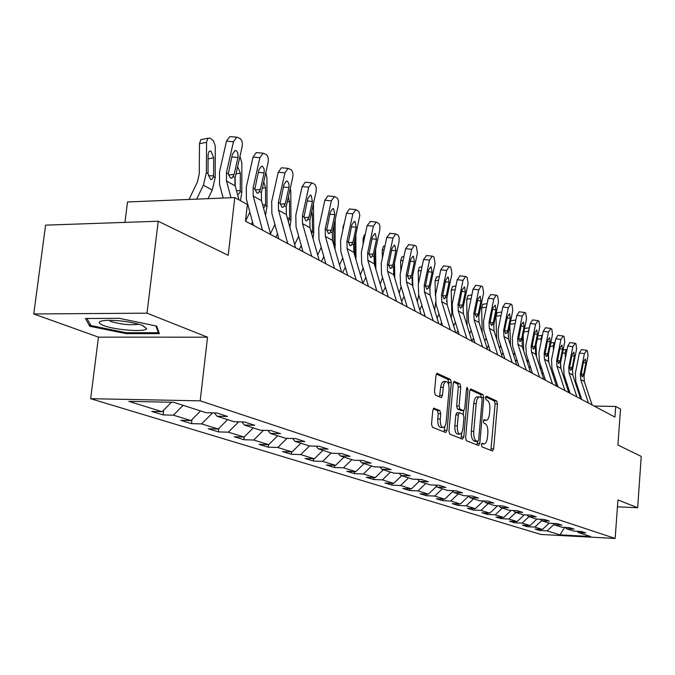<?xml version="1.0" encoding="UTF-8"?>
<svg xmlns="http://www.w3.org/2000/svg" width="675" height="675" viewBox="0 0 675 675"><rect width="100%" height="100%" fill="white"/><g stroke="black" fill="none" stroke-linecap="round" stroke-linejoin="round"><path stroke-width="1.01" d="M481.385 444.783L481.933 446.842L492.455 451.001L493.644 448.883L497.475 403.945L496.716 401.009L486.312 396.157L485.468 397.6L486.008 399.693L487.375 400.326C489.248 401.692 490.067 404.857 489.839 409.809L489.518 413.581C489.046 417.673 487.974 419.943 486.304 420.373L484.144 419.639L483.435 421.132L483.975 423.217L485.35 423.799C487.232 425.115 488.059 428.254 487.831 433.232L487.502 437.02C487.013 441.214 485.916 443.517 484.194 443.931L482.119 443.256L481.385 444.783M434.168 408.189L432.785 410.417L431.527 424.102L432.422 427.267L445.677 432.506L447.019 430.279L451.322 382.59L450.461 379.443L437.071 373.292L435.983 375.494L434.481 391.913L435.367 395.103L441.315 397.634L442.42 395.415L443.602 384.801L444.656 382.438L446.023 381.468C448.208 381.923 449.221 384.775 449.052 390.015L446.217 421.47C445.778 425.107 444.774 427.123 443.197 427.503C441.079 426.988 440.1 424.162 440.269 419.032L440.75 413.733L439.872 410.586L433.789 408.181M617.448 506.832L637.647 507.743L641.25 456.401L617.903 445.036L620.519 409.084L615.727 406.46L614.95 417.082L245.481 221.172L247.362 204.466L234.799 197.572L127.499 201.968L124.943 222.387M147.007 313.175L33.75 313.959L98.457 337.137L207.537 337.179L147.007 313.175L158.22 221.231L228.201 255.302L234.799 197.572M207.537 337.179L200.197 400.832L615.161 538.456L540.869 534.457L90.661 398.697L200.197 400.832M637.647 507.743L617.946 499.939L615.161 538.456M465.615 437.695L466.433 440.716L478.583 445.517L479.815 443.365L483.781 397.609L482.996 394.613L470.737 388.969L469.716 391.103L465.615 437.695M462.485 439.155L449.803 434.135L448.943 431.047L453.22 383.468L454.275 381.299L459.953 383.873L460.789 386.969L459.093 406.029L459.92 409.109L463.7 410.687L464.763 408.51L466.501 388.808L467.218 387.307L467.961 389.483L463.776 436.961L462.485 439.155M33.75 313.959L45.605 225.146L158.22 221.231M163.114 414.923L173.407 415.176L190.941 420.601L180.773 420.339L191.506 423.638L201.606 423.9L218.219 429.047L208.238 428.768L218.422 431.89L228.336 432.177L244.097 437.054L234.293 436.767L243.962 439.729L253.699 440.032L268.684 444.665L259.048 444.361L268.245 447.179L277.813 447.491L292.064 451.904L282.606 451.592L291.355 454.275L300.755 454.596L314.331 458.798L305.032 458.468L313.377 461.033L322.608 461.362L335.559 465.37L326.422 465.033L334.387 467.48L343.457 467.817L355.818 471.648L346.84 471.293L354.451 473.631L363.369 473.985L375.182 477.638L366.348 477.284L373.629 479.52L382.396 479.874L393.694 483.376L385.012 483.013L391.981 485.148L400.604 485.511L411.421 488.86L402.882 488.498L409.556 490.539L418.044 490.911L428.414 494.117L420.01 493.746L426.414 495.712L434.759 496.083L444.707 499.163L436.438 498.791L442.581 500.673L450.799 501.053L460.35 504.006L452.208 503.626L458.114 505.44L466.197 505.82L475.377 508.663L467.362 508.275L473.04 510.022L480.997 510.401L489.822 513.135L481.933 512.747L487.392 514.426L495.239 514.806L503.727 517.438L495.956 517.05L501.213 518.662L508.933 519.05L517.117 521.581L509.465 521.193L514.519 522.745L522.129 523.133L530.018 525.58L522.475 525.184L527.352 526.686L534.853 527.074L542.455 529.428L535.022 529.04L539.73 530.483L547.121 530.871L560.005 534.862L590.617 536.507L578.222 532.516L585.765 532.913L581.318 531.47L573.733 531.073L566.418 528.719L574.079 529.116L569.464 527.614L561.76 527.217L554.167 524.77L561.946 525.167L557.162 523.614L549.34 523.218L541.46 520.687L549.357 521.075L544.388 519.463L536.448 519.067L528.263 516.434L536.288 516.831L531.124 515.152L523.049 514.755L514.544 512.021L522.695 512.409L517.328 510.663L509.127 510.275L500.276 507.423L508.562 507.811L502.968 505.997L494.64 505.609L485.426 502.647L493.847 503.027L488.025 501.137L479.554 500.749L469.952 497.661L478.507 498.049L472.441 496.074L463.835 495.695L453.819 492.472L462.518 492.851L456.19 490.792L447.432 490.413L436.987 487.046L445.829 487.426L439.214 485.274L430.312 484.903L419.394 481.385L428.397 481.756L421.487 479.503L412.425 479.14L401.009 475.47L410.164 475.824L402.933 473.479L393.711 473.116L381.755 469.268L391.078 469.623L383.501 467.159L374.11 466.805L361.589 462.78L371.081 463.118L363.133 460.536L353.573 460.198L340.436 455.962L350.097 456.3L341.752 453.583L332.016 453.254L318.22 448.816L328.058 449.137L319.283 446.285L309.369 445.964L294.857 441.29L304.889 441.602L295.65 438.598L285.55 438.294L270.262 433.375L280.479 433.671L270.751 430.507L260.449 430.22L244.325 425.031L254.753 425.301L244.477 421.959L233.972 421.698L216.953 416.213L227.576 416.467L216.717 412.94L206.01 412.695L173.678 402.283L128.874 401.389L162.143 411.683L151.782 411.446L163.114 414.923L163.688 410.122M183.144 405.329L173.407 415.176M200.543 410.932L190.941 420.601M216.953 416.213L214.507 412.889M212.617 412.847L201.606 423.9M227.61 419.648L218.219 429.047M244.325 425.031L242.004 421.9M238.714 421.816L228.336 432.177M253.285 427.908L244.097 437.054M270.262 433.375L268.051 430.431M263.495 430.304L253.699 440.032M277.678 435.763L268.684 444.665M294.857 441.29L292.756 438.514M287.069 438.345L277.813 447.491M300.864 443.23L292.064 451.904M318.22 448.816L316.212 446.183M309.521 445.972L300.755 454.596M322.954 450.343L314.331 458.798M340.436 455.962L338.529 453.473M331.172 452.984L322.608 461.362M344.005 457.118L335.559 465.37M361.589 462.78L359.767 460.417M351.844 459.641L343.457 467.817M364.103 463.59L355.818 471.648M381.755 469.268L380.017 467.032M371.596 465.995L363.369 473.985M383.307 469.766L375.182 477.638M401.009 475.47L399.338 473.335M390.462 472.07L382.396 479.874M401.667 475.681L393.694 483.376M419.394 481.385L417.8 479.36M408.518 477.883L400.604 485.511M419.31 481.275L411.421 488.86M436.987 487.046L435.451 485.114M425.807 483.452L418.044 490.911M436.472 486.397L428.414 494.117M453.819 492.472L452.351 490.624M442.387 488.784L434.759 496.083M452.917 491.324L444.707 499.163M469.952 497.661L468.543 495.897M458.291 493.906L450.799 501.053M468.686 496.074L460.35 504.006M485.426 502.647L484.076 500.96M473.555 498.825L466.197 505.82M483.519 500.934L475.377 508.663M500.276 507.423L498.977 505.811M488.227 503.55L480.997 510.401M497.627 505.752L489.822 513.135M514.544 512.021L513.295 510.469M502.343 508.089L495.239 514.806M511.211 510.376L503.727 517.438M528.263 516.434L527.057 514.949M515.928 512.46L508.933 519.05M524.306 514.814L517.117 521.581M541.46 520.687L540.295 519.261M529.006 516.67L522.129 523.133M536.92 519.092L530.018 525.58M554.167 524.77L553.044 523.403M541.612 520.729L534.853 527.074M549.146 523.159L542.455 529.428M566.418 528.719L565.329 527.403M553.939 524.492L547.121 530.871M564.73 527.369L560.005 534.862M578.222 532.516L577.176 531.25M98.457 337.137L90.661 398.697M615.727 406.46L594.143 406.055M171.475 402.241L162.143 411.683M539.823 529.293L539.73 530.483M527.453 525.445L527.352 526.686M514.628 521.454L514.519 522.745M501.322 517.32L501.213 518.662M487.51 513.017L487.392 514.426M473.167 508.553L473.04 510.022M458.249 503.913L458.114 505.44M442.724 499.078L442.581 500.673M426.566 494.041L426.414 495.712M409.725 488.784L409.556 490.539M392.158 483.308L391.981 485.148M373.815 477.588L373.629 479.52M354.653 471.597L354.451 473.631M334.606 465.337L334.387 467.48M313.613 458.772L313.377 461.033M291.608 451.896L291.355 454.275M268.523 444.665L268.245 447.179M244.282 436.877L243.962 439.729M218.81 428.456L218.422 431.89M191.978 419.555L191.506 423.638M85.43 318.507L89.792 326.278L126.335 333.661L159.368 333.644L156.676 326.076L119.281 318.33L85.43 318.507M126.453 332.741L126.335 333.661M90.07 324.084L89.792 326.278M481.587 443.855L483.983 443.922M483.595 420.306L486.034 420.365M490.877 450.377L495.104 403.903L494.345 400.967L485.595 396.9M481.376 397.558L480.592 394.571L470.053 389.677M476.997 444.892L477.554 441.501M477.773 441.492L478.642 439.982L482.136 399.752L481.587 397.651L479.385 396.849C477.714 397.305 476.634 399.575 476.162 403.658L473.74 431.35C473.513 436.43 474.365 439.611 476.305 440.902L477.773 441.492L475.571 441.425M477.301 396.816L476.972 396.807C475.293 397.263 474.213 399.532 473.74 403.608L476.162 403.658M475.36 441.425L473.884 440.834C471.935 439.543 471.083 436.362 471.319 431.291L473.74 403.608M453.566 382.016L457.49 383.839L459.953 383.873M461.379 410.602L457.456 409.058L456.621 405.979L458.325 386.935L457.49 383.839M463.641 410.687L463.312 414.391M461.666 432.953L461.32 436.894L463.776 436.961M457.321 425.883C457.152 430.878 458.08 433.628 460.097 434.152L461.97 432.405L462.94 428.903L463.978 417.344L463.151 414.29L459.371 412.729L458.3 414.931L457.321 425.883L454.849 425.824C454.68 430.81 455.608 433.561 457.642 434.084L459.877 434.143M459.245 412.762L456.907 412.678L455.827 414.88L458.3 414.931M454.849 425.824L455.827 414.88M460.898 438.522L461.32 436.894M442.943 427.503L440.691 427.444C438.564 426.921 437.586 424.102 437.754 418.973L438.244 413.682L437.358 410.535L433.207 408.797M443.888 381.434L441.906 382.784L440.716 386.64L440.64 387.307L443.146 387.34M439.518 396.917L440.64 387.307M448.647 384.607L448.833 382.556L447.972 379.418L436.354 374.009M444.083 431.882L444.892 426.17M566.663 386.058L567.295 384.767M564.756 380.219L565.296 378.658M565.346 358.172L565.127 352.924L562.486 353.261M560.655 367.546L560.478 363.352M556.478 385.957L557.212 384.455M565.127 352.924L565.979 349.557L566.992 349.954M588.457 403.043L580.686 379.485L580.373 373.984L584.398 353.675L579.395 352.991L581.487 349.599M581.732 399.473L575.826 381.518L575.362 373.267L579.395 352.991M592.076 404.958L584.322 381.527L584.01 376.051L588.018 355.86L587.402 350.806L586.685 350.359L584.398 353.675M581.167 374.22L583.673 374.119L582.28 376.92L581.158 374.431L583.554 361.631L585.385 358.965L585.875 362.998L583.352 362.644M583.673 374.119L585.875 362.998M103.587 325.527C115.206 330.117 145.699 332.336 146.635 328.649L142.602 325.409C131.743 321.891 119.686 320.203 106.447 320.338C97.85 321.03 96.896 322.76 103.587 325.527M110.202 321.334C120.504 324.346 129.836 325.325 138.223 324.295L138.704 324.143M155.9 325.915L158.338 332.716L126.318 332.741L90.906 325.569L86.965 318.507M158.515 331.239L158.338 332.716M554.631 380.261L555.365 378.759M552.673 374.237L553.331 372.499M553.466 350.089L553.298 345.98L550.091 346.385M548.792 362.306L548.48 354.417M544.421 379.688L544.944 378.616M553.298 345.98L554.183 342.571L554.926 342.799M542.135 374.288L542.987 372.549M540.127 368.044L540.911 366.112M541.148 341.651L541.038 338.774L537.233 339.272M536.498 356.788L536.051 345.127M531.976 373.089L532.221 372.6M542.413 335.374L541.949 335.323L541.038 338.774M576.906 396.908L569.042 372.963L568.738 367.36L572.856 346.705L567.776 346.013L569.936 342.579M570.088 393.297L564.114 375.038L563.659 366.643L567.776 346.013M580.652 398.9L572.822 375.081L572.51 369.512L576.602 348.967L575.961 343.803L575.21 343.347L572.856 346.705M569.557 367.647L572.147 367.538L570.729 370.381L569.548 367.824L572.003 354.805L573.885 352.105L574.4 356.223L571.792 355.86M572.147 367.538L574.4 356.223M564.924 390.555L556.976 366.204L556.673 360.509L560.891 339.474L555.736 338.782L557.955 335.306M558.006 386.893L551.973 368.322L551.517 359.783L555.736 338.782M568.806 392.622L560.891 368.398L560.587 362.728L564.773 341.82L564.089 336.555L563.313 336.082L560.891 339.474M557.525 360.838L560.208 360.72L558.748 363.597L557.516 360.99L560.022 347.726L561.963 344.993L562.511 349.203L559.803 348.832M560.208 360.72L562.511 349.203M529.175 368.111L530.145 366.128M527.091 361.614L528.019 359.497M528.382 332.843L528.322 331.307L523.867 331.898M523.741 351.143L523.159 335.391M529.403 327.78L528.322 331.307M515.7 361.741L516.805 359.48M513.557 354.974L514.628 352.628M515.126 323.637L509.979 324.253M510.494 345.347L509.785 325.173M515.827 320.203L515.126 323.553M501.702 355.151L502.943 352.603M499.475 348.106L500.707 345.507M496.69 339.272L495.965 316.254L497.281 312.635M552.487 383.965L544.463 359.193L544.16 353.388L548.471 331.982L543.24 331.29L545.527 327.763M545.467 380.244L539.376 361.353L538.928 352.662L543.24 331.29M556.521 386.108L548.522 361.471L548.218 355.7L552.504 334.412L551.787 329.029L550.977 328.539L548.471 331.982M545.037 353.767L547.822 353.641L546.328 356.56L545.037 353.886L547.594 340.386L549.602 337.618L550.184 341.921L547.366 341.533M547.822 353.641L550.184 341.921M539.578 377.123L531.47 351.911L531.166 346.005L535.587 324.194L530.272 323.502L532.634 319.925M532.457 373.343L526.298 354.122L525.859 345.271L530.272 323.502M543.772 379.342L535.688 354.274L535.385 348.401L539.764 326.725L539.004 321.224L538.169 320.709L535.587 324.194M532.086 346.435L534.971 346.3L533.436 349.253L532.086 346.52L534.701 332.775L536.768 329.965L537.384 334.361L534.457 333.965M534.971 346.3L537.384 334.361M526.163 370.001L517.97 344.343L517.674 338.327L522.197 316.111L516.805 315.419L519.244 311.791M518.932 366.171L512.713 346.604L512.283 337.601L516.805 315.419M530.516 372.313L522.349 346.798L522.053 340.824L526.542 318.735L525.741 313.116L524.872 312.584L522.197 316.111M518.628 338.825L521.615 338.673L520.045 341.668L518.619 338.867L521.303 324.861L523.446 322.009L524.087 326.506L521.049 326.101M521.615 338.673L524.087 326.506M512.215 362.61L503.93 336.479L503.643 330.353L508.275 307.707L502.799 307.015L505.322 303.337M504.875 358.72L498.589 338.799L498.167 329.619L502.799 307.015M516.746 365.015L508.486 339.036L508.199 332.944L512.798 310.441L511.945 304.687L511.051 304.13L508.275 307.707M503.643 330.353L504.63 330.91L507.743 330.742L507.229 332.387L505.685 333.703L504.63 330.91L504.824 329.079L507.372 316.626L509.591 313.748L510.275 318.347L507.102 317.933M507.743 330.742L510.275 318.347M497.694 354.907L489.324 328.295L489.046 322.051L493.796 298.966L488.236 298.266L490.843 294.536M490.244 350.958L483.891 330.666L483.486 321.317L488.236 298.266M502.411 357.413L494.075 330.952L493.788 324.751L498.504 301.801L497.602 295.912L496.665 295.338L496.209 295.203L493.796 298.966M490.075 322.675L493.307 322.49L491.653 325.578L490.075 322.633L492.885 308.07L495.18 305.151L495.897 309.85L492.598 309.428M493.307 322.49L495.897 309.85M482.574 346.891L474.12 319.773L473.85 313.411L478.718 289.862L473.065 289.162L475.765 285.382M475.006 342.883L468.593 322.211L468.197 312.677L473.065 289.162M487.485 349.498L479.064 322.54L478.786 316.221L483.621 292.815L482.667 286.791L481.688 286.192L481.199 286.048L478.718 289.862M474.922 314.103L478.28 313.909L476.584 317.031L474.922 314.018L477.799 299.16L480.178 296.198L480.938 301.016L477.503 300.586M478.28 313.909L480.938 301.016M466.813 338.529L458.274 310.888L458.013 304.4L463.008 280.37L457.262 279.678L460.063 275.847M459.127 334.462L452.647 313.386L452.267 303.666L457.262 279.678M473.521 338.091L471.968 341.272L463.421 313.782L463.16 307.327L468.121 283.458L467.108 277.273L465.556 276.497L463.008 280.37M459.127 305.176L462.62 304.965L460.882 308.129L460.316 308.053L459.127 305.032L462.071 289.87L464.543 286.875L465.353 291.811L461.767 291.364M462.62 304.965L465.353 291.811M450.368 329.813L441.737 301.624L441.492 295.009L446.622 270.481L440.783 269.789L443.686 265.899M442.564 325.671L436.016 304.189L435.645 294.275L440.783 269.789M455.709 332.648L447.12 304.644L446.858 298.063L451.955 273.696L450.883 267.359L449.82 266.709L449.238 266.549L446.622 270.481M442.657 295.861L446.293 295.633L444.513 298.848L443.897 298.763L442.648 295.667L445.677 280.184L447.795 277.02L448.242 277.147L449.103 282.209L445.348 281.753M446.293 295.633L449.103 282.209M433.19 320.709L424.482 291.954L424.238 285.196L429.519 260.145L423.579 259.462L426.592 255.513M425.258 316.499L418.652 294.587L418.306 284.462L423.579 259.462M438.775 323.671L430.093 295.102L429.848 288.385L435.08 263.512L433.949 257.006L432.844 256.331L432.202 256.154L429.519 260.145M425.461 286.149L429.249 285.896L427.427 289.153L426.76 289.069L425.452 285.888L428.566 270.076L430.734 266.861L431.224 266.996L432.135 272.185L428.22 271.721M429.249 285.896L432.135 272.185M415.243 311.183L406.443 281.846L406.215 274.953L411.649 249.353L405.608 248.67L408.738 244.671M407.185 306.914L400.511 284.555L400.182 274.219L405.608 248.67M421.082 314.28L412.315 285.137L412.079 278.286L417.462 252.863L416.264 246.198L415.1 245.489L414.408 245.303L411.649 249.353M407.498 275.999L411.446 275.721L409.582 279.028L408.856 278.944L407.489 275.67L410.678 259.512L412.914 256.247L413.446 256.399L414.416 261.723L410.316 261.242M411.446 275.721L414.416 261.723M396.453 301.227L387.577 271.274L387.366 264.229L392.951 238.064L386.809 237.389L390.074 233.322M388.268 296.882L381.535 274.058L381.223 263.503L386.809 237.389M402.57 304.467L393.719 274.717L393.5 267.722L399.035 241.743L399.22 238.073L398.275 235.356L395.786 233.947L392.951 238.064M388.716 265.385L392.833 265.089L390.926 268.439L390.133 268.355L388.69 264.988L391.973 248.468L394.267 245.152L394.858 245.303L395.879 250.771L391.584 250.282M392.833 265.089L395.879 250.771M376.777 290.79L367.824 260.204L367.622 253.007L373.385 226.243L367.132 225.577L370.533 221.451M368.457 286.377L361.665 263.073L361.378 252.281L367.132 225.577M383.189 294.19L374.254 263.815L374.051 256.66L379.755 230.099L379.941 226.336L378.937 223.535L376.287 222.067L373.385 226.243M369.048 254.281L373.343 253.952L371.393 257.352L370.524 257.259L369.014 253.792L372.398 236.9L374.752 233.533L375.393 233.693L376.481 239.313L371.984 238.815M373.343 253.952L376.481 239.313M356.147 279.855L347.119 248.602L346.933 241.237L352.865 213.857L346.511 213.199L349.498 208.955L350.055 209.014M347.684 275.366L340.841 251.547L340.571 240.519L346.511 213.199M365.825 277.332L362.872 283.416L353.86 252.382L353.675 245.067L359.809 215.3L358.914 211.503L355.852 209.613L352.865 213.857M348.435 242.646L352.924 242.283L350.933 245.725L349.979 245.641L348.393 242.063L351.869 224.775L354.291 221.349L354.999 221.527L356.164 227.306L351.43 226.8M352.924 242.283L356.164 227.306M334.488 268.363L325.384 236.419L325.215 228.884L331.341 200.863L324.869 200.205L327.932 195.902L328.582 195.969M325.882 263.807L318.98 239.465L318.743 228.175L324.869 200.205M341.55 272.109L332.463 240.393L332.294 232.909L338.352 205.099L338.529 201.142L337.407 198.163L334.395 196.543L331.341 200.863M326.801 230.437L331.493 230.04L329.468 233.525L328.413 233.449L326.751 229.762L330.337 212.051L332.817 208.575L333.602 208.761L334.834 214.718L329.864 214.194M331.493 230.04L334.834 214.718M311.723 256.298L302.543 223.628L302.4 215.916L308.728 187.203L302.138 186.562L305.269 182.191L306.028 182.258M302.965 251.657L296.021 226.758L295.81 215.215L302.138 186.562M319.148 260.229L309.994 227.796L309.842 220.143L316.094 191.658L316.263 187.591L315.082 184.52L311.85 182.824L308.728 187.203M304.087 217.62L308.99 217.19L306.931 220.708L305.767 220.641L304.012 216.835L307.707 198.686L310.247 195.159L311.124 195.353L312.441 201.488L307.209 200.956M308.99 217.19L312.441 201.488M287.761 243.591L278.522 210.161L278.395 202.264L284.934 172.834L278.227 172.209L281.433 167.771L282.31 167.856M278.859 238.866L271.856 213.401L271.688 201.572L278.227 172.209M295.574 247.733L286.36 214.557L286.225 206.719L292.697 177.525C293.321 173.753 292.739 171.113 290.95 169.602L288.132 168.387L284.934 172.834M280.192 204.137L285.323 203.664L283.238 207.225L281.948 207.166L280.1 203.234L283.913 184.629L286.512 181.043L287.483 181.254L288.925 183.718L289.001 187.026L288.892 187.574L283.382 187.034M285.323 203.664L288.892 187.574M262.516 230.2L253.209 195.978L253.117 187.886L259.883 157.705L253.049 157.098L256.306 152.592L257.352 152.685M253.454 225.399L246.417 199.328L246.282 187.211L253.049 157.098M270.751 234.571L261.47 200.61L261.368 192.578L268.059 162.641C268.701 158.777 268.076 156.052 266.195 154.474L263.132 153.191L259.883 157.705M255.032 189.953L260.407 189.43L258.297 193.025L256.854 192.974L254.905 188.907L258.846 169.83L261.495 166.185L262.592 166.404L264.119 168.961L264.203 172.361L264.094 172.927L258.28 172.378M260.407 189.43L264.094 172.927M487.131 348.351L488.531 345.473M484.827 340.993L486.219 338.099M482.212 332.606L481.638 307.91L483.013 304.248M469.572 333.627L471.142 330.413M467.058 325.493L466.729 299.236L468.172 295.523M456.587 333.113L457.886 330.429M453.676 326L455.423 322.405M451.212 317.984L451.853 313.546L451.212 290.208L452.731 286.445M446.588 301.624L446.563 300.873M440.556 324.608L441.593 322.49M437.088 318.094L439.037 314.094M434.649 310.078L435.594 302.543M435.417 295.54L435.054 280.8L436.649 276.986M424.482 291.954L430.093 295.102L429.924 288.056M423.849 315.748L424.583 314.238M419.766 309.901L421.926 305.446M417.319 301.784L418.745 294.882M418.492 283.593L418.196 270.996L419.361 267.207L419.875 267.123M412.838 286.875L412.594 275.856M406.409 306.501L406.814 305.674M401.659 301.396L404.063 296.452M400.823 271.164L400.613 260.761L401.802 256.93L402.384 256.837M399.195 293.119L401.102 286.538M394.799 278.353L394.512 262.98M382.708 292.579L385.374 287.086M382.387 258.044L382.244 250.071L383.468 246.198L384.109 246.097M380.227 284.124L382.573 277.56M393.542 267.502L393.685 274.59M375.857 269.266L375.612 249.37M363.125 244.173L363.04 238.891L364.289 234.984L365.015 234.866M360.366 274.793L363.116 268.043M374.591 254.129L374.785 265.621M355.953 259.597L355.86 234.959M342.647 272.692L345.33 267.165M342.968 229.475L342.942 227.197L344.334 223.18M339.533 265.089L342.689 257.985M354.772 239.971L354.957 255.53L356.164 256.196M335.036 249.379L335.18 219.67M321.452 261.453L323.823 256.551M317.672 255.007L321.233 247.396M333.906 225.526L333.88 245.337M322.009 213.275L322.144 212.65M313.04 238.613L313.757 232.563L313.436 203.774M299.211 249.657L301.244 245.472M294.688 244.519L298.662 236.242M311.766 211.359L312.331 214.599L312.466 230.985L311.707 233.879M289.887 227.264L290.967 219.856L290.815 191.793L290.301 188.317M275.856 237.271L277.493 233.896M274.902 224.53L270.489 233.618M288.402 196.906L289.524 201.462L289.617 218.219L288.461 221.51M265.486 215.308L267.005 206.499L266.946 177.77L265.832 172.606M251.286 224.252L252.484 221.788M245.514 221.189L249.885 212.178M263.723 182.022L265.553 187.642L265.587 204.803L263.604 208.398M240.469 200.686L241.785 192.434L241.827 163.021L239.946 156.423M237.634 166.666L240.317 173.104L240.249 191.582L238.528 194.324L237.794 194.358M234.959 178.639L234.951 184.629M208.06 198.669L212.245 190.029L215.207 177.618L215.274 146.036L213.401 140.695L210.136 138.139L207.866 138.248L206.567 142.307L199.479 143.707L200.796 139.649L202.551 139.303M196.644 199.133L203.386 185.212L206.381 172.699L206.567 142.307M189 199.446L197.269 182.368L199.26 174.04L199.479 143.707M213.578 176.715L211.84 179.482L210.465 179.331L208.027 173.618L208.094 154.533L209.157 151.234L210.946 151.149L213.722 157.781L213.578 176.715L215.207 177.618M230.968 197.724L226.513 181.018L226.446 172.724L233.457 141.75L226.488 141.151L229.804 136.586L231.044 136.696M223.172 198.045L219.569 184.477L219.485 172.057L226.488 141.151M238.975 199.868L235.229 185.903L235.153 177.677L242.08 146.956C242.747 142.99 242.08 140.172 240.089 138.518L236.756 137.168L233.457 141.75M228.496 174.994L234.132 174.42L232.006 178.04L230.403 178.014L228.336 173.796L232.411 154.212L235.111 150.517L236.343 150.744L237.819 152.887L238.064 156.904L237.954 157.486L231.803 156.929M234.132 174.42L237.954 157.486M481.621 443.77L483.621 443.829M483.629 420.213L485.654 420.255M494.345 400.967L496.716 401.009M495.104 403.903L497.475 403.945M491.265 448.807L493.644 448.883M480.592 394.571L482.996 394.613M481.41 397.567L483.781 397.609M477.402 443.289L479.815 443.365M471.319 431.291L473.74 431.35M473.884 440.834L476.305 440.902M458.325 386.935L460.789 386.969M456.621 405.979L459.093 406.029M457.456 409.058L459.92 409.109M461.017 410.594L463.472 410.645M466.442 389.467L467.961 389.483M437.358 410.535L439.872 410.586M438.244 413.682L440.75 413.733M437.754 418.973L440.269 419.032M439.906 395.373L442.42 395.415M436.928 373.334L437.366 373.334M447.972 379.418L450.461 379.443M448.833 382.556L451.322 382.59M444.53 430.22L447.019 430.279M565.329 381.966L566.603 382.657M581.158 374.431L580.373 373.984M584.01 376.051L583.234 375.604M584.322 381.527L580.686 379.485M553.002 375.266L554.487 376.068M540.211 368.305L541.915 369.233M569.548 367.824L568.738 367.36M572.51 369.512L571.7 369.048M572.822 375.081L569.042 372.963M557.516 360.99L556.673 360.509M560.587 362.728L559.744 362.256M560.891 368.398L556.976 366.204M527.259 361.268L528.862 362.146M513.996 354.063L515.303 354.772M501.053 315.554L495.965 316.254M500.226 346.57L501.213 347.11M545.037 353.886L544.16 353.388M548.218 355.7L547.349 355.202M548.522 361.471L544.463 359.193M532.086 346.52L531.166 346.005M535.385 348.401L534.482 347.887M535.688 354.274L531.47 351.911M518.619 338.867L517.674 338.327M522.053 340.824L521.117 340.284M522.349 346.798L517.97 344.343M508.199 332.944L507.229 332.387M508.486 339.036L503.93 336.479M490.075 322.633L489.046 322.051M493.788 324.751L492.775 324.169M494.075 330.952L489.324 328.295M474.922 314.018L473.85 313.411M478.786 316.221L477.731 315.613M479.064 322.54L474.12 319.773M459.127 305.032L458.013 304.4M463.16 307.327L462.054 306.703M463.421 313.782L458.274 310.888M442.648 295.667L441.492 295.009M446.858 298.063L445.711 297.405M447.12 304.644L441.737 301.624M425.452 285.888L424.238 285.196M429.848 288.385L428.65 287.702M407.489 275.67L406.215 274.953M412.079 278.286L410.822 277.568M412.315 285.137L406.443 281.846M388.69 264.988L387.366 264.229M393.5 267.722L392.183 266.971M393.719 274.717L387.577 271.274M369.014 253.792L367.622 253.007M374.051 256.66L372.676 255.876M374.254 263.815L367.824 260.204M348.393 242.063L346.933 241.237M353.675 245.067L352.232 244.249M353.86 252.382L347.119 248.602M326.751 229.762L325.215 228.884M332.294 232.909L330.775 232.048M332.463 240.393L325.384 236.419M304.012 216.835L302.4 215.916M309.842 220.143L308.247 219.24M309.994 227.796L302.543 223.628M280.1 203.234L278.395 202.264M286.225 206.719L284.555 205.765M286.36 214.557L278.522 210.161M254.905 188.907L253.117 187.886M261.368 192.578L259.597 191.573M261.47 200.61L253.209 195.978M486.38 307.243L481.638 307.91M485.899 338.782L486.54 339.137M471.108 298.612L466.729 299.236M455.195 289.626L451.212 290.208M438.581 280.277L435.054 280.8M421.242 270.532L418.196 270.996M403.118 260.373L400.613 260.761M384.159 249.767L382.244 250.071M364.306 238.688L363.04 238.891M375.131 266.768L375.924 267.216M343.482 227.104L342.942 227.197M354.535 254.711L354.983 254.72M334.201 243.953L335.467 244.662M334.049 227.121L333.534 227.205M333.239 243.11L334.235 243.135M312.432 231.82L313.757 232.563M312.331 214.599L311.006 214.827M310.88 230.943L312.466 230.985M289.575 219.08L290.967 219.856M289.524 201.462L287.305 201.85M287.364 218.177L289.617 218.219M265.545 205.681L267.005 206.499M265.553 187.642L262.339 188.232M262.6 204.753L265.587 204.803M240.249 191.582L241.785 192.434M240.317 173.104L235.997 173.914M236.503 190.628L240.292 190.679M206.381 172.699L208.027 173.618M203.386 185.212L212.245 190.029M213.722 157.781L208.069 158.87M208.381 175.753L213.629 175.787M228.336 173.796L226.446 172.724M235.153 177.677L233.288 176.614M235.229 185.903L226.513 181.018M475.487 441.442L477.908 441.517M476.972 396.807L479.385 396.849M461.244 410.636L463.598 410.687M456.907 412.678L459.371 412.729M443.526 381.434L446.023 381.468M565.979 349.557L563.153 349.92M581.411 349.591L586.406 350.274M142.003 325.181L146.635 328.649M554.183 342.571L550.775 343.01M541.949 335.323L537.924 335.855M569.843 342.571L574.914 343.254M557.854 335.289L563.001 335.981M529.259 327.814L524.568 328.438M515.86 320.051L510.739 320.752M501.778 312.019L496.977 312.685M545.417 327.746L550.64 328.43M532.508 319.908L537.806 320.6M519.092 311.774L524.483 312.457M505.153 303.311L510.621 304.003M490.657 294.519L496.209 295.203M475.554 285.356L481.199 286.048M459.818 275.813L465.556 276.497M443.407 265.866L449.238 266.549M426.279 255.479L432.202 256.154M409.16 279.062L409.582 279.028M408.375 244.628L414.408 245.303M390.445 268.473L390.926 268.439M389.652 233.28L395.786 233.947M370.845 257.386L371.393 257.352M370.052 221.4L376.287 222.067M350.308 245.776L350.933 245.725M349.498 208.955L355.852 209.613M328.759 233.584L329.468 233.525M327.932 195.902L334.395 196.543M306.113 220.784L306.931 220.708M305.269 182.191L311.85 182.824M282.293 207.309L283.238 207.225M281.433 167.771L288.132 168.387M257.209 193.126L258.297 193.025M256.306 152.592L263.132 153.191M487.122 303.666L482.676 304.298M471.859 294.992L467.8 295.582M455.954 285.972L452.318 286.504M439.358 276.581L436.185 277.054M422.035 266.794L419.361 267.207M403.928 256.593L401.802 256.93M384.978 245.953L383.468 246.198M365.133 234.841L364.289 234.984M237.617 194.316L238.528 194.324M210.777 179.474L211.84 179.482M207.866 138.248L200.796 139.649M230.74 178.166L232.006 178.04M229.804 136.586L236.756 137.168"/></g></svg>
